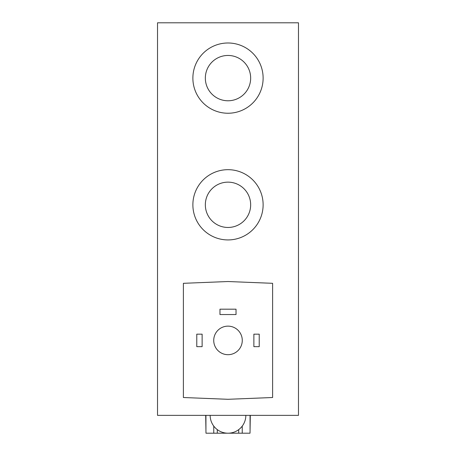 <?xml version="1.0" encoding="UTF-8"?>
<svg xmlns="http://www.w3.org/2000/svg" width="456" height="456" viewBox="0 0 456 456"><rect width="100%" height="100%" fill="white"/><g stroke="black" fill="none" stroke-linecap="round" stroke-linejoin="round"><path stroke-width="0.68" d="M213.727 340.415A14.273 14.273 0 0 0 228 354.688A14.273 14.273 0 0 0 242.273 340.415A14.273 14.273 0 0 0 228 326.137A14.273 14.273 0 0 0 213.727 340.415M250.304 415.359L250.019 433.2L205.981 433.2L205.696 415.359M205.337 204.801A22.663 22.663 0 0 1 228 182.143A22.663 22.663 0 0 1 250.663 204.801A22.663 22.663 0 0 1 228 227.464A22.663 22.663 0 0 1 205.337 204.801M205.337 78.113A22.663 22.663 0 0 1 228 55.455A22.663 22.663 0 0 1 250.663 78.113A22.663 22.663 0 0 1 228 100.776A22.663 22.663 0 0 1 205.337 78.113M192.877 204.801A35.123 35.123 0 0 0 228 239.93A35.123 35.123 0 0 0 263.123 204.801A35.123 35.123 0 0 0 228 169.678A35.123 35.123 0 0 0 192.877 204.801M192.877 78.113A35.123 35.123 0 0 0 228 113.242A35.123 35.123 0 0 0 263.123 78.113A35.123 35.123 0 0 0 228 42.989A35.123 35.123 0 0 0 192.877 78.113M272.608 397.512L272.608 283.313L228 281.529L183.392 283.313L183.392 397.512L228 399.296L272.608 397.512M298.48 22.8L157.519 22.8L157.519 415.359L298.48 415.359L298.48 22.8M253.872 346.657L259.225 346.657L259.225 334.168L253.872 334.168L253.872 346.657M196.775 346.657L202.128 346.657L202.128 334.168L196.775 334.168L196.775 346.657M219.969 314.543L236.031 314.543L236.031 309.185L219.969 309.185L219.969 314.543M250.059 429.632L250.059 415.359M205.941 429.632L205.941 415.359M242.239 433.2L242.239 426.115M238.705 433.2L238.705 429.632M217.295 433.2L217.295 429.632M213.761 433.2L213.761 426.115M210.159 415.359A17.841 17.841 0 0 0 228 433.2A17.841 17.841 0 0 0 245.841 415.359"/></g></svg>
